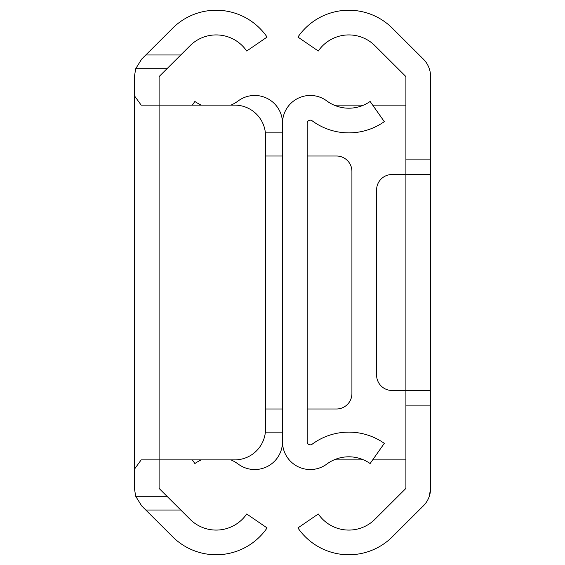 <?xml version="1.0" encoding="UTF-8"?>
<svg xmlns="http://www.w3.org/2000/svg" width="565" height="565" viewBox="0 0 565 565"><rect width="100%" height="100%" fill="white"/><g stroke="black" fill="none" stroke-linecap="round" stroke-linejoin="round"><path stroke-width="0.85" d="M145.798 510.026L141.674 505.908L135.706 496.289L134.413 488.428L134.413 95.739L141.172 105.111L159.097 105.111L159.097 488.428L190.031 519.27A37.022 37.022 0 0 0 246.714 513.981L267.076 527.929A61.698 61.698 0 0 1 172.608 536.75L145.798 510.026L180.758 510.026M134.413 469.261L141.172 459.889L234.68 459.889A30.849 30.849 0 0 0 265.529 429.04L265.529 135.96A30.849 30.849 0 0 0 234.68 105.111L159.097 105.111L159.097 76.572L180.758 54.975L145.798 54.975L141.674 59.092L135.706 68.711L166.986 68.711M180.758 54.975L190.031 45.73A37.022 37.022 0 0 1 246.714 51.02L267.076 37.071A61.698 61.698 0 0 0 172.608 28.25L145.798 54.975M135.706 68.711L134.413 76.572L134.413 95.739M430.587 159.097L405.903 159.097L405.903 76.572L374.969 45.73A37.022 37.022 0 0 0 318.286 51.02L297.925 37.071A61.698 61.698 0 0 1 392.393 28.25L423.326 59.092A24.683 24.683 0 0 1 430.587 76.572L430.587 488.428A24.683 24.683 0 0 1 423.326 505.908L392.393 536.75A61.698 61.698 0 0 1 297.925 527.929L318.286 513.981A37.022 37.022 0 0 0 374.969 519.27L405.903 488.428L405.903 174.521L392.018 174.521A15.425 15.425 0 0 0 376.594 189.946L376.594 375.054A15.425 15.425 0 0 0 392.018 390.479L430.587 390.479M405.903 159.097L405.903 174.521L430.587 174.521M430.587 405.903L405.903 405.903M429.294 496.289L430.587 488.428M334.035 459.889L363.627 459.889M372.681 459.889L405.903 459.889M334.035 105.111L363.627 105.111M372.681 105.111L405.903 105.111M265.529 156.011L282.5 156.011M282.5 408.989L265.529 408.989M201.373 105.111A37.022 37.022 0 0 1 194.883 101.46L192.319 105.111M230.965 459.889A37.022 37.022 0 0 1 238.204 464.077A27.763 27.763 0 0 0 282.5 441.766A27.763 27.763 0 0 0 326.796 464.077A37.022 37.022 0 0 1 370.117 463.54L384.306 443.348A61.698 61.698 0 0 0 312.099 444.245A3.086 3.086 0 0 1 307.183 441.766L307.183 123.234A3.086 3.086 0 0 1 312.099 120.755A61.698 61.698 0 0 0 384.306 121.652L370.117 101.46A37.022 37.022 0 0 1 326.796 100.923A27.763 27.763 0 0 0 282.5 123.234L282.5 441.766M201.373 459.889A37.022 37.022 0 0 0 194.883 463.54L192.319 459.889M265.38 132.874L282.5 132.874M230.965 105.111A37.022 37.022 0 0 0 238.204 100.923A27.763 27.763 0 0 1 282.5 123.234M265.38 432.126L282.5 432.126M307.183 156.011L336.486 156.011A15.425 15.425 0 0 1 351.917 171.435L351.917 393.565A15.425 15.425 0 0 1 336.486 408.989L307.183 408.989M135.706 496.289L166.986 496.289"/></g></svg>
